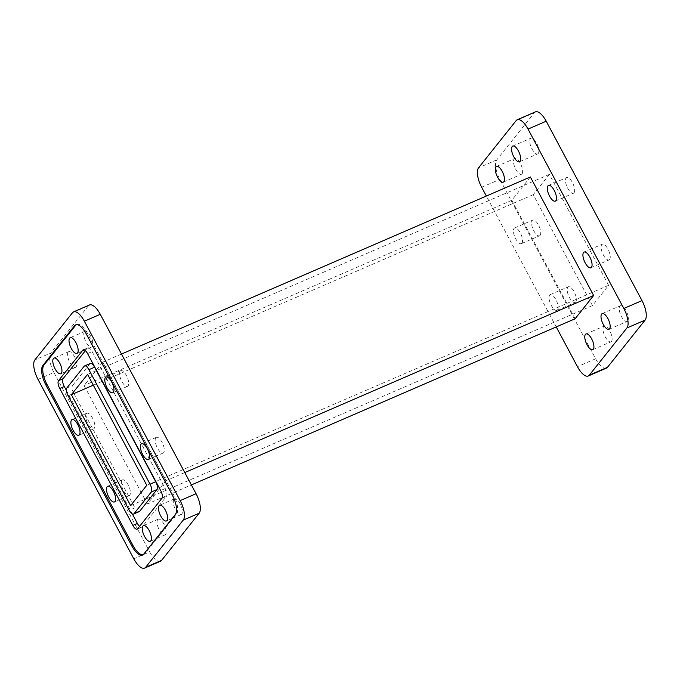 <?xml version="1.0" encoding="UTF-8"?>
<svg xmlns="http://www.w3.org/2000/svg" width="680" height="680" viewBox="0 0 680 680"><rect width="100%" height="100%" fill="white"/><g stroke="black" fill="none" stroke-linecap="round" stroke-linejoin="round"><path stroke-width="0.51" stroke-dasharray="3.4 2.55" d="M609.629 259.471A8.551 3.357 66.6 0 1 609.076 259.913A8.551 3.357 66.6 0 1 602.965 254.201A8.551 3.357 66.6 0 1 601.723 244.655A8.551 3.357 66.6 0 1 602.276 244.222A8.551 3.357 66.6 0 1 608.387 249.934A8.551 3.357 66.6 0 1 609.629 259.471M574.031 192.797A8.551 3.357 66.6 0 1 573.469 193.239A8.551 3.357 66.6 0 1 567.358 187.527A8.551 3.357 66.6 0 1 566.117 177.981A8.551 3.357 66.6 0 1 566.678 177.548A8.551 3.357 66.6 0 1 572.789 183.26A8.551 3.357 66.6 0 1 574.031 192.797M538.254 153.459A8.551 3.357 66.6 0 1 537.702 153.893A8.551 3.357 66.6 0 1 531.59 148.18A8.551 3.357 66.6 0 1 530.349 138.644A8.551 3.357 66.6 0 1 530.902 138.202A8.551 3.357 66.6 0 1 537.013 143.913A8.551 3.357 66.6 0 1 538.254 153.459M522.036 173.816A8.551 3.357 66.6 0 1 521.475 174.25A8.551 3.357 66.6 0 1 515.363 168.538A8.551 3.357 66.6 0 1 514.123 159.001A8.551 3.357 66.6 0 1 514.683 158.559A8.551 3.357 66.6 0 1 520.787 164.28A8.551 3.357 66.6 0 1 522.036 173.816M540.124 235.348A8.551 3.357 66.6 0 1 539.563 235.79A8.551 3.357 66.6 0 1 533.452 230.07A8.551 3.357 66.6 0 1 532.211 220.532A8.551 3.357 66.6 0 1 532.771 220.099A8.551 3.357 66.6 0 1 538.883 225.811A8.551 3.357 66.6 0 1 540.124 235.348M521.942 243.219A8.551 3.357 66.6 0 1 521.381 243.661A8.551 3.357 66.6 0 1 515.27 237.949A8.551 3.357 66.6 0 1 514.029 228.412A8.551 3.357 66.6 0 1 514.59 227.97A8.551 3.357 66.6 0 1 520.693 233.682A8.551 3.357 66.6 0 1 521.942 243.219M575.722 302.022A8.551 3.357 66.6 0 1 575.161 302.464A8.551 3.357 66.6 0 1 569.058 296.743A8.551 3.357 66.6 0 1 567.808 287.207A8.551 3.357 66.6 0 1 568.369 286.773A8.551 3.357 66.6 0 1 574.481 292.485A8.551 3.357 66.6 0 1 575.722 302.022M557.54 309.893A8.551 3.357 66.6 0 1 556.979 310.335A8.551 3.357 66.6 0 1 550.868 304.623A8.551 3.357 66.6 0 1 549.627 295.086A8.551 3.357 66.6 0 1 550.188 294.644A8.551 3.357 66.6 0 1 556.299 300.356A8.551 3.357 66.6 0 1 557.54 309.893M611.498 341.36A8.551 3.357 66.6 0 1 610.938 341.802A8.551 3.357 66.6 0 1 604.826 336.09A8.551 3.357 66.6 0 1 603.585 326.553A8.551 3.357 66.6 0 1 604.146 326.111A8.551 3.357 66.6 0 1 610.249 331.823A8.551 3.357 66.6 0 1 611.498 341.36M627.716 321.002A8.551 3.357 66.6 0 1 627.164 321.445A8.551 3.357 66.6 0 1 621.053 315.732A8.551 3.357 66.6 0 1 619.812 306.187A8.551 3.357 66.6 0 1 620.364 305.753A8.551 3.357 66.6 0 1 626.476 311.466A8.551 3.357 66.6 0 1 627.716 321.002M120.19 371.084A8.551 3.357 -113.4 0 0 121.431 380.63A8.551 3.357 -113.4 0 0 127.543 386.342A8.551 3.357 -113.4 0 0 128.095 385.9A8.551 3.357 -113.4 0 0 126.854 376.363A8.551 3.357 -113.4 0 0 120.743 370.651A8.551 3.357 -113.4 0 0 120.19 371.084M155.788 437.758A8.551 3.357 -113.4 0 0 157.029 447.304A8.551 3.357 -113.4 0 0 163.141 453.016A8.551 3.357 -113.4 0 0 163.702 452.574A8.551 3.357 -113.4 0 0 162.452 443.037A8.551 3.357 -113.4 0 0 156.349 437.325A8.551 3.357 -113.4 0 0 155.788 437.758M173.876 499.298A8.551 3.357 -113.4 0 0 175.117 508.835A8.551 3.357 -113.4 0 0 181.228 514.548A8.551 3.357 -113.4 0 0 181.79 514.106A8.551 3.357 -113.4 0 0 180.548 504.568A8.551 3.357 -113.4 0 0 174.437 498.856A8.551 3.357 -113.4 0 0 173.876 499.298M157.649 519.656A8.551 3.357 -113.4 0 0 158.899 529.193A8.551 3.357 -113.4 0 0 165.002 534.905A8.551 3.357 -113.4 0 0 165.563 534.471A8.551 3.357 -113.4 0 0 164.322 524.926A8.551 3.357 -113.4 0 0 158.21 519.214A8.551 3.357 -113.4 0 0 157.649 519.656M121.881 480.31A8.551 3.357 -113.4 0 0 123.122 489.855A8.551 3.357 -113.4 0 0 129.234 495.567A8.551 3.357 -113.4 0 0 129.786 495.125A8.551 3.357 -113.4 0 0 128.545 485.588A8.551 3.357 -113.4 0 0 122.434 479.876A8.551 3.357 -113.4 0 0 121.881 480.31M86.284 413.635A8.551 3.357 -113.4 0 0 87.525 423.181A8.551 3.357 -113.4 0 0 93.636 428.893A8.551 3.357 -113.4 0 0 94.189 428.451A8.551 3.357 -113.4 0 0 92.947 418.914A8.551 3.357 -113.4 0 0 86.836 413.202A8.551 3.357 -113.4 0 0 86.284 413.635M68.187 352.104A8.551 3.357 -113.4 0 0 69.436 361.641A8.551 3.357 -113.4 0 0 75.54 367.361A8.551 3.357 -113.4 0 0 76.1 366.92A8.551 3.357 -113.4 0 0 74.859 357.382A8.551 3.357 -113.4 0 0 68.748 351.671A8.551 3.357 -113.4 0 0 68.187 352.104M84.413 331.747A8.551 3.357 -113.4 0 0 85.654 341.284A8.551 3.357 -113.4 0 0 91.766 346.995A8.551 3.357 -113.4 0 0 92.327 346.562A8.551 3.357 -113.4 0 0 91.086 337.025A8.551 3.357 -113.4 0 0 84.974 331.304A8.551 3.357 -113.4 0 0 84.413 331.747M68.093 395.777L73.78 393.32A6.46 2.533 66.6 0 1 72.539 385.526L66.853 387.982M84.159 366.265L89.845 363.808A6.46 2.533 66.6 0 1 90.261 363.477M139.561 526.38A6.46 2.533 -113.4 0 0 141.729 527.196A6.46 2.533 -113.4 0 0 142.154 526.864L166.464 496.349A6.46 2.533 -113.4 0 0 165.231 488.554L92.115 351.611A6.46 2.533 -113.4 0 0 87.788 347.879A6.46 2.533 -113.4 0 0 87.371 348.211L85.416 350.659M139.256 511.598A6.46 2.533 66.6 0 1 134.938 507.866L129.251 510.323M143.072 554.803A16.159 6.341 -113.4 0 0 143.667 554.625A16.159 6.341 -113.4 0 0 144.721 553.8L176.486 513.944A16.159 6.341 -113.4 0 0 173.392 494.445L87.567 333.71A16.159 6.341 -113.4 0 0 76.763 324.385A16.159 6.341 -113.4 0 0 76.228 324.7M89.845 363.808L72.539 385.526M73.78 393.32L134.938 507.866M66.41 390.481L132.311 513.91M72.513 312.707L88.425 305.813A16.159 6.341 66.6 0 1 89.471 304.988M160.506 561.229A16.159 6.341 66.6 0 1 149.702 551.896L133.79 558.79M38.004 379.389L53.916 372.495A16.159 6.341 66.6 0 1 50.822 353.005L34.91 359.89M88.425 305.813L50.822 353.005M53.916 372.495L149.702 551.896M147.356 503.999L84.073 385.492L102.621 362.219L165.903 480.726L147.356 503.999L191.377 484.933M592.45 305.609L533.222 194.684L549.389 174.394L608.625 285.32L592.45 305.609L130.611 505.606M533.222 194.684L93.313 385.177M608.625 285.32L146.778 485.316M549.389 174.394L87.55 374.391M184.764 472.558L165.903 480.726M121.49 354.042L102.621 362.219M575.101 318.767L511.827 200.26L530.375 176.987M511.827 200.26L84.073 385.492M606.433 368.118A16.159 6.341 66.6 0 1 595.637 358.793L499.842 179.393A16.159 6.341 66.6 0 1 496.748 159.902L534.352 112.71A16.159 6.341 66.6 0 1 535.406 111.885M556.24 326.935L486.353 196.053M87.371 348.211L83.776 349.767M87.567 353.583L92.115 351.611M165.231 488.554L160.684 490.518M161.925 498.321L166.464 496.349M142.154 526.864L137.606 528.827M86.428 334.203L87.567 333.71M173.392 494.445L172.252 494.938M175.346 514.437L176.486 513.944M144.721 553.8L143.582 554.293M516.171 120.59L534.352 112.71M496.748 159.902L478.567 167.773M481.661 187.263L499.842 179.393M595.637 358.793L577.447 366.664M590.886 267.784L609.076 259.913M555.288 201.11L573.469 193.239M519.52 161.772L537.702 153.893M503.293 182.13L521.475 174.25M521.381 243.661L539.563 235.79M556.979 310.335L575.161 302.464M592.756 349.673L610.938 341.802M608.983 329.315L627.164 321.445M127.543 386.342L112.769 392.734M163.141 453.016L148.368 459.408M181.228 514.548L166.456 520.948M165.002 534.905L150.229 541.306M129.234 495.567L114.461 501.959M93.636 428.893L78.855 435.285M75.54 367.361L60.766 373.753M91.766 346.995L76.993 353.396M83.24 349.851L87.788 347.879M137.19 529.159L141.729 527.196M75.624 324.878L76.763 324.385M142.528 555.118L143.667 554.625M84.974 331.304L70.201 337.705M68.748 351.671L53.975 358.062M86.836 413.202L72.063 419.594M122.434 479.876L107.661 486.268M158.21 519.214L143.438 525.615M174.437 498.856L159.664 505.257M156.349 437.325L141.576 443.725M120.743 370.651L105.969 377.051M602.183 313.625L620.364 305.753M585.956 333.982L604.146 326.111M550.188 294.644L568.369 286.773M514.59 227.97L532.771 220.099M496.493 166.439L514.683 158.559M512.72 146.081L530.902 138.202M548.496 185.419L566.678 177.548M584.094 252.093L602.276 244.222"/><path stroke-width="1.02" d="M591.447 267.342A8.551 3.357 66.6 0 1 590.886 267.784A8.551 3.357 66.6 0 1 584.783 262.072A8.551 3.357 66.6 0 1 583.534 252.535A8.551 3.357 66.6 0 1 584.094 252.093A8.551 3.357 66.6 0 1 590.206 257.805A8.551 3.357 66.6 0 1 591.447 267.342M555.849 200.668A8.551 3.357 66.6 0 1 555.288 201.11A8.551 3.357 66.6 0 1 549.177 195.398A8.551 3.357 66.6 0 1 547.935 185.861A8.551 3.357 66.6 0 1 548.496 185.419A8.551 3.357 66.6 0 1 554.608 191.131A8.551 3.357 66.6 0 1 555.849 200.668M520.072 161.33A8.551 3.357 66.6 0 1 519.52 161.772A8.551 3.357 66.6 0 1 513.409 156.052A8.551 3.357 66.6 0 1 512.167 146.514A8.551 3.357 66.6 0 1 512.72 146.081A8.551 3.357 66.6 0 1 518.832 151.793A8.551 3.357 66.6 0 1 520.072 161.33M503.846 181.688A8.551 3.357 66.6 0 1 503.293 182.13A8.551 3.357 66.6 0 1 497.182 176.418A8.551 3.357 66.6 0 1 495.941 166.872A8.551 3.357 66.6 0 1 496.493 166.439A8.551 3.357 66.6 0 1 502.605 172.15A8.551 3.357 66.6 0 1 503.846 181.688M593.308 349.24A8.551 3.357 66.6 0 1 592.756 349.673A8.551 3.357 66.6 0 1 586.644 343.961A8.551 3.357 66.6 0 1 585.404 334.424A8.551 3.357 66.6 0 1 585.956 333.982A8.551 3.357 66.6 0 1 592.067 339.702A8.551 3.357 66.6 0 1 593.308 349.24M609.535 328.882A8.551 3.357 66.6 0 1 608.983 329.315A8.551 3.357 66.6 0 1 602.871 323.603A8.551 3.357 66.6 0 1 601.63 314.067A8.551 3.357 66.6 0 1 602.183 313.625A8.551 3.357 66.6 0 1 608.294 319.337A8.551 3.357 66.6 0 1 609.535 328.882M105.417 377.485A8.551 3.357 -113.4 0 0 106.658 387.022A8.551 3.357 -113.4 0 0 112.769 392.734A8.551 3.357 -113.4 0 0 113.322 392.3A8.551 3.357 -113.4 0 0 112.081 382.763A8.551 3.357 -113.4 0 0 105.969 377.051A8.551 3.357 -113.4 0 0 105.417 377.485M141.015 444.159A8.551 3.357 -113.4 0 0 142.256 453.696A8.551 3.357 -113.4 0 0 148.368 459.408A8.551 3.357 -113.4 0 0 148.929 458.975A8.551 3.357 -113.4 0 0 147.679 449.438A8.551 3.357 -113.4 0 0 141.576 443.725A8.551 3.357 -113.4 0 0 141.015 444.159M159.103 505.69A8.551 3.357 -113.4 0 0 160.344 515.236A8.551 3.357 -113.4 0 0 166.456 520.948A8.551 3.357 -113.4 0 0 167.017 520.506A8.551 3.357 -113.4 0 0 165.775 510.969A8.551 3.357 -113.4 0 0 159.664 505.257A8.551 3.357 -113.4 0 0 159.103 505.69M142.876 526.048A8.551 3.357 -113.4 0 0 144.126 535.593A8.551 3.357 -113.4 0 0 150.229 541.306A8.551 3.357 -113.4 0 0 150.79 540.863A8.551 3.357 -113.4 0 0 149.549 531.327A8.551 3.357 -113.4 0 0 143.438 525.615A8.551 3.357 -113.4 0 0 142.876 526.048M107.109 486.71A8.551 3.357 -113.4 0 0 108.349 496.247A8.551 3.357 -113.4 0 0 114.461 501.959A8.551 3.357 -113.4 0 0 115.013 501.525A8.551 3.357 -113.4 0 0 113.772 491.988A8.551 3.357 -113.4 0 0 107.661 486.268A8.551 3.357 -113.4 0 0 107.109 486.71M71.51 420.036A8.551 3.357 -113.4 0 0 72.752 429.573A8.551 3.357 -113.4 0 0 78.855 435.285A8.551 3.357 -113.4 0 0 79.416 434.851A8.551 3.357 -113.4 0 0 78.174 425.315A8.551 3.357 -113.4 0 0 72.063 419.594A8.551 3.357 -113.4 0 0 71.51 420.036M53.414 358.504A8.551 3.357 -113.4 0 0 54.663 368.041A8.551 3.357 -113.4 0 0 60.766 373.753A8.551 3.357 -113.4 0 0 61.328 373.32A8.551 3.357 -113.4 0 0 60.086 363.774A8.551 3.357 -113.4 0 0 53.975 358.062A8.551 3.357 -113.4 0 0 53.414 358.504M69.641 338.147A8.551 3.357 -113.4 0 0 70.882 347.684A8.551 3.357 -113.4 0 0 76.993 353.396A8.551 3.357 -113.4 0 0 77.554 352.954A8.551 3.357 -113.4 0 0 76.313 343.417A8.551 3.357 -113.4 0 0 70.201 337.705A8.551 3.357 -113.4 0 0 69.641 338.147M64.294 386.521L59.747 388.493A6.46 2.533 66.6 0 1 58.505 380.69L63.053 378.726A6.46 2.533 -113.4 0 0 64.294 386.521L66.41 390.481M66.853 387.982A6.46 2.533 -113.4 0 0 68.093 395.777L129.251 510.323A6.46 2.533 -113.4 0 0 133.578 514.054A6.46 2.533 -113.4 0 0 133.994 513.723L151.3 492.014A6.46 2.533 -113.4 0 0 150.067 484.211L88.901 369.665A6.46 2.533 -113.4 0 0 84.584 365.933A6.46 2.533 -113.4 0 0 84.159 366.265L66.853 387.982M84.584 365.933L90.261 363.477A6.46 2.533 66.6 0 1 94.588 367.208L88.901 369.665M83.776 349.767L82.824 350.183A6.46 2.533 66.6 0 1 83.24 349.851A6.46 2.533 66.6 0 1 87.567 353.583L160.684 490.518A6.46 2.533 66.6 0 1 161.925 498.321L137.606 528.827A6.46 2.533 66.6 0 1 137.19 529.159A6.46 2.533 66.6 0 1 132.863 525.428L137.411 523.464A6.46 2.533 -113.4 0 0 139.561 526.38M150.067 484.211L155.745 481.754A6.46 2.533 66.6 0 1 156.987 489.549L151.3 492.014M133.994 513.723L139.68 511.267A6.46 2.533 66.6 0 1 139.256 511.598L133.578 514.054M76.228 324.7A16.159 6.341 -113.4 0 0 75.709 325.21L74.57 325.703A16.159 6.341 66.6 0 1 75.624 324.878A16.159 6.341 66.6 0 1 86.428 334.203L172.252 494.938A16.159 6.341 66.6 0 1 175.346 514.437L143.582 554.293A16.159 6.341 66.6 0 1 142.528 555.118A16.159 6.341 66.6 0 1 131.733 545.793L132.863 545.3A16.159 6.341 -113.4 0 0 143.072 554.803M47.039 384.565L45.908 385.05A16.159 6.341 66.6 0 1 42.814 365.559L43.945 365.067A16.159 6.341 -113.4 0 0 47.039 384.565L132.863 545.3M74.57 325.703L42.814 365.559M75.709 325.21L43.945 365.067M45.908 385.05L131.733 545.793M82.824 350.183L58.505 380.69M59.747 388.493L132.863 525.428M139.68 511.267L156.987 489.549M155.745 481.754L94.588 367.208M132.311 513.91L137.411 523.464M85.416 350.659L63.053 378.726M180.157 500.608L196.069 493.714A16.159 6.341 66.6 0 1 199.163 513.213L183.251 520.098A16.159 6.341 -113.4 0 0 180.157 500.608L84.362 321.207A16.159 6.341 -113.4 0 0 73.567 311.882A16.159 6.341 -113.4 0 0 72.513 312.707L34.91 359.89A16.159 6.341 -113.4 0 0 38.004 379.389L133.79 558.79A16.159 6.341 -113.4 0 0 144.594 568.115A16.159 6.341 -113.4 0 0 145.647 567.29L183.251 520.098M73.567 311.882L89.471 304.988A16.159 6.341 66.6 0 1 100.275 314.313L84.362 321.207M145.647 567.29L161.559 560.396A16.159 6.341 66.6 0 1 160.506 561.229L144.594 568.115M196.069 493.714L100.275 314.313M161.559 560.396L199.163 513.213M93.313 385.177L71.374 394.68L87.55 374.391L146.778 485.316L130.611 505.606L71.374 394.68M121.49 354.042L530.375 176.987L593.649 295.494L575.101 318.767L191.377 484.933M593.649 295.494L184.764 472.558M517.225 119.756L535.406 111.885A16.159 6.341 66.6 0 1 546.21 121.21L528.029 129.089A16.159 6.341 -113.4 0 0 517.225 119.756A16.159 6.341 -113.4 0 0 516.171 120.59L478.567 167.773A16.159 6.341 -113.4 0 0 481.661 187.263L486.353 196.053M645.09 320.11L626.909 327.981A16.159 6.341 -113.4 0 0 623.815 308.482L641.996 300.611A16.159 6.341 66.6 0 1 645.09 320.11L607.486 367.293A16.159 6.341 66.6 0 1 606.433 368.118L588.251 375.998A16.159 6.341 -113.4 0 0 589.305 375.164L607.486 367.293M556.24 326.935L577.447 366.664A16.159 6.341 -113.4 0 0 588.251 375.998M546.21 121.21L641.996 300.611M528.029 129.089L623.815 308.482M626.909 327.981L589.305 375.164"/></g></svg>
